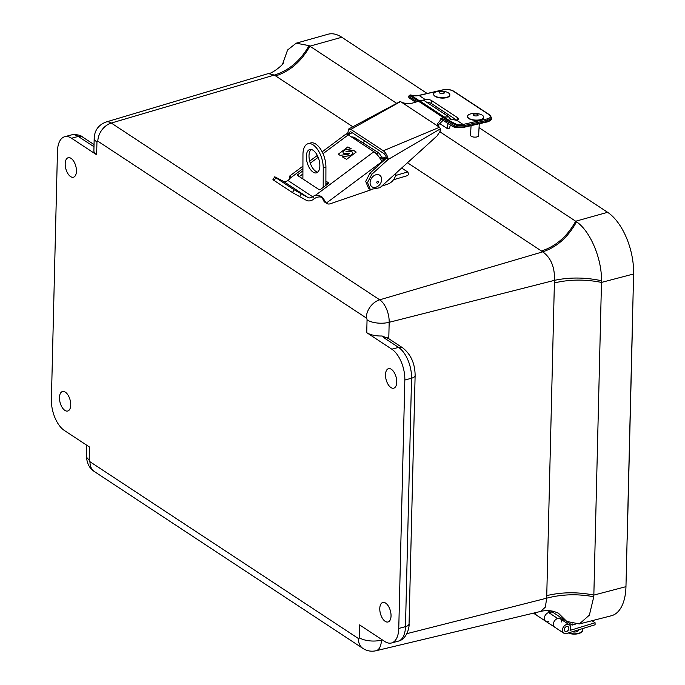 <?xml version="1.0" encoding="UTF-8"?>
<svg xmlns="http://www.w3.org/2000/svg" width="685" height="685" viewBox="0 0 685 685"><rect width="100%" height="100%" fill="white"/><g stroke="black" fill="none" stroke-linecap="round" stroke-linejoin="round"><path stroke-width="1.03" d="M385.638 603.108A10.095 5.163 75 0 1 390.904 613.426A10.095 5.163 75 0 1 388.052 621.971A10.095 5.163 75 0 1 385.193 621.346A10.095 5.163 75 0 1 379.91 610.977A10.095 5.163 75 0 1 382.821 602.466A10.095 5.163 75 0 1 385.638 603.108M65.332 392.154A10.095 5.163 75 0 1 70.598 402.472A10.095 5.163 75 0 1 67.746 411.017A10.095 5.163 75 0 1 64.887 410.392A10.095 5.163 75 0 1 59.604 400.023A10.095 5.163 75 0 1 62.515 391.512A10.095 5.163 75 0 1 65.332 392.154M71.043 158.355A10.095 5.163 75 0 1 76.309 168.673A10.095 5.163 75 0 1 73.466 177.218A10.095 5.163 75 0 1 70.598 176.584A10.095 5.163 75 0 1 65.323 166.215A10.095 5.163 75 0 1 68.226 157.713A10.095 5.163 75 0 1 71.043 158.355M391.349 369.301A10.095 5.163 75 0 1 396.615 379.618A10.095 5.163 75 0 1 393.772 388.164A10.095 5.163 75 0 1 390.904 387.539A10.095 5.163 75 0 1 385.629 377.17A10.095 5.163 75 0 1 388.532 368.658A10.095 5.163 75 0 1 391.349 369.301M366.74 332.662L367.049 319.878A1.516 0.779 75 0 0 366.235 317.951L97.827 141.178A1.516 0.779 75 0 0 96.945 141.992L96.636 154.776L71.531 138.242A24.275 12.416 -105 0 0 64.707 136.717A24.275 12.416 -105 0 0 57.463 151.248L51.392 399.663A24.275 12.416 -105 0 0 64.39 430.497L89.495 447.031L89.178 459.815A1.516 0.779 75 0 0 89.992 461.741L358.401 638.514A1.516 0.779 75 0 0 359.283 637.701L359.599 624.917L384.696 641.451A24.275 12.416 -105 0 0 391.529 642.975A24.275 12.416 -105 0 0 398.764 628.445L404.835 380.029A24.275 12.416 -105 0 0 391.837 349.196L366.74 332.662A16.183 6.944 1.4 0 0 382.119 335.992L388.909 338.775M96.636 154.776A16.183 6.944 -178.6 0 1 93.888 150.777L94.196 137.993A16.183 6.944 -178.6 0 0 96.945 141.992M89.992 461.741A16.183 12.047 123.4 0 0 94.521 471.657L362.93 648.43C366.963 651.007 371.321 651.778 376.005 650.75L540.568 611.448C541.441 611.131 547.101 609.898 553.917 611.414L558.463 613.229L566.76 621.423L579.33 623.958L611.337 615.764A48.541 24.84 -105 0 0 625.962 586.668L633.608 273.983L601.481 282.408L593.844 595.094C577.575 591.857 561.88 592.028 546.75 595.616L554.388 282.922C569.518 279.343 585.213 279.172 601.481 282.408A48.155 24.643 -105 0 0 601.507 280.73C585.255 277.279 569.577 277.151 554.482 280.345C554.884 267.321 550.98 257.817 542.768 251.84C556.982 247.045 568.233 237.036 576.53 221.803A48.155 24.643 -105 0 0 575.691 221.229C567.291 236.402 555.869 246.317 541.45 250.993L542.768 251.84L379.704 299.825L111.295 123.052A16.183 12.047 123.4 0 0 97.827 141.178M540.568 611.448L545.32 607.175L546.716 598.176C561.828 594.212 577.524 593.732 593.784 596.746A48.155 24.643 -105 0 0 593.844 595.094L625.962 586.668M558.249 613.101L565.93 620.901L550.612 610.814M352.835 126.776L275.635 75.932C290.055 71.257 301.477 61.333 309.877 46.169A48.155 24.643 -105 0 0 309.046 45.638C300.527 60.717 288.959 70.529 274.351 75.067L268.315 73.586L106.192 121.973C98.709 124.739 94.71 130.081 94.196 137.993M427.157 93.477L341.798 37.255L309.877 46.169L396.709 103.358M439.821 131.751L575.691 221.229L607.612 212.316L479.046 127.65M601.507 280.73C601.841 258.545 590.256 231.033 576.53 221.803M579.33 623.958L589.374 615.13L593.784 596.746M565.93 620.901A48.155 24.643 -105 0 0 566.76 621.423M309.046 45.638L296.194 43.189L287.572 50.005L282.691 63.808M633.608 273.983A48.541 24.84 -105 0 0 607.612 212.316M341.798 37.255A48.541 24.84 -105 0 0 327.995 34.25L296.194 43.189M632.709 310.81A89.384 45.732 75 0 1 632.683 315.768L627.306 535.807A89.384 45.732 75 0 1 627.092 540.653M548.574 621.595A5.018 3.733 -56.6 0 1 545.782 621.295A5.018 3.733 -56.6 0 1 544.37 618.384A5.018 3.733 -56.6 0 1 546.81 613.529A5.018 3.733 -56.6 0 1 551.297 612.921M569.338 624.806A5.018 3.733 -56.6 0 1 570.751 627.717A5.018 3.733 -56.6 0 1 570.083 630.388L595.077 622.742L595.094 624.763L566.615 633.479A5.018 3.733 -56.6 0 1 563.823 633.18A5.018 3.733 -56.6 0 1 562.419 630.269A5.018 3.733 -56.6 0 1 564.86 625.414A5.018 3.733 -56.6 0 1 569.338 624.806L560.321 618.863A5.018 3.733 123.4 0 0 555.835 619.471A5.018 3.733 123.4 0 0 553.394 624.326A5.018 3.733 123.4 0 0 554.799 627.237A5.018 3.733 -56.6 0 1 553.394 624.121A5.018 3.733 -56.6 0 1 557.71 618.512L561.015 617.664M564.303 629.695A2.749 2.046 123.4 0 0 565.074 631.287A2.749 2.046 123.4 0 0 567.531 630.953A2.749 2.046 123.4 0 0 568.867 628.291A2.749 2.046 123.4 0 0 568.096 626.698A2.749 2.046 123.4 0 0 565.639 627.032A2.749 2.046 123.4 0 0 564.303 629.695M535.362 612.69A5.018 3.733 123.4 0 0 536.757 615.353A5.018 3.733 -56.6 0 1 535.362 612.69M592.003 620.713L595.077 622.742M551.99 611.722L548.694 612.57A5.018 3.733 123.4 0 0 544.378 618.178A5.018 3.733 123.4 0 0 545.782 621.295L563.823 633.18M575.143 624.318L572.086 625.105L572.129 623.795M572.086 625.105L563.07 619.017M563.07 619.163L561.417 619.591M561.126 619.668A5.018 3.733 -56.6 0 1 561.717 621.98M551.827 611.756L550.338 610.78M566.915 626.45A2.749 2.046 -56.6 0 1 568.096 626.698A2.749 2.046 -56.6 0 1 568.653 629.421A2.749 2.046 -56.6 0 1 566.247 631.536A2.749 2.046 -56.6 0 1 565.074 631.287A2.749 2.046 -56.6 0 1 564.508 628.565A2.749 2.046 -56.6 0 1 566.915 626.45M572.24 631.758A4.041 1.807 -0.4 0 0 576.864 631.647A4.041 1.807 -0.4 0 0 578.465 630.191L578.457 629.857M568.738 632.837A8.092 3.613 -0.4 0 0 579.304 633.077A8.092 3.613 -0.4 0 0 582.507 630.166A8.092 3.613 -0.4 0 0 581.899 628.804M568.362 632.949A8.092 3.613 -0.4 0 0 579.313 633.368A8.092 3.613 -0.4 0 0 582.507 630.457A8.092 3.613 -0.4 0 0 582.498 630.311M357.005 139.098A10.095 7.518 -56.6 0 0 353.28 138.156A10.095 7.518 -56.6 0 1 356.919 139.038L378.968 153.003L380.937 155.88A3.887 1.944 -106.4 0 0 381.896 157.19M355.087 139.338A10.095 7.518 -56.6 0 1 358.717 140.228L377.161 151.813M317.772 172.14A12.133 6.079 73.6 0 1 309.012 155.957A12.133 6.079 73.6 0 1 311.101 149.476M319.861 165.659A12.133 6.079 73.6 0 1 316.521 172.843A12.133 6.079 73.6 0 1 309.723 168.459A12.133 6.079 73.6 0 1 306.332 156.745A12.133 6.079 73.6 0 1 309.671 149.561A12.133 6.079 73.6 0 1 316.47 153.945A12.133 6.079 73.6 0 1 319.861 165.659M323.192 187.382L323.234 167.885A18.187 9.119 -106.4 0 0 313.139 144.877A18.187 9.119 -106.4 0 0 307.959 143.756A18.187 9.119 -106.4 0 0 302.958 154.527L302.89 178.965M325.88 185.378L325.923 167.089A18.187 9.119 -106.4 0 0 315.819 144.09A18.187 9.119 -106.4 0 0 310.647 142.968L307.959 143.756M401.598 168.082L407.866 172.038L408.568 174.076A7.124 3.571 73.6 0 1 407.001 175.78L393.507 179.753M386.023 158.56A10.095 7.518 123.4 0 0 380.586 159.297M406.034 170.83L401.633 168.056M385.792 158.055L386.246 158.363L385.792 158.055A10.095 7.518 123.4 0 0 379.593 157.747M344.23 150.469A3.057 1.832 -23.4 0 0 343.048 152.156L343.048 152.19A3.057 1.832 -23.4 0 0 343.125 152.832A3.057 1.832 -23.4 0 0 345.48 153.645L349.162 153.08L349.718 153.44L348.948 154.039L340.128 155.401L338.313 154.185L347.877 146.907L351.251 148.808L346.387 149.561A3.057 1.832 -23.4 0 0 344.23 150.469M356.183 152.096L353.366 150.238L346.156 151.428L353.349 150.186L356.174 152.07L346.61 159.348L342.217 156.779L349.213 155.701A3.057 1.832 -23.4 0 0 352.552 153.097L352.552 153.072A3.057 1.832 -23.4 0 0 352.475 152.43A3.057 1.832 -23.4 0 0 350.121 151.616L345.891 151.813M395.99 173.177A10.095 7.518 -56.6 0 1 390.835 182.458A10.095 7.518 -56.6 0 1 387.975 184L381.673 186.157M325.889 181.08L328.406 182.741A0.968 0.582 156.6 0 1 328.201 183.648L320.409 189.454A0.968 0.582 156.6 0 1 319.124 189.659L297.65 175.514A0.968 0.582 156.6 0 1 297.855 174.598L302.916 170.83M327.738 183.991L325.889 182.775M302.907 173.973L299.345 176.627M323.26 199.823L324.793 200.868L323.286 199.874A6.019 4.478 -56.6 0 0 323.26 199.823L321.984 197.554A5.822 3.494 -23.4 0 0 314.269 198.744L313.721 199.155A9.059 6.747 -56.6 0 1 306.657 200.499L292.444 192.562L274.146 180.506C272.425 179.35 272.63 179.316 274.736 180.403M289.978 178.511L289.832 178.417A9.059 2.646 53.3 0 1 289.652 177.723L289.644 177.68A9.059 2.646 53.3 0 1 289.96 175.822A9.059 2.646 53.3 0 1 290.157 175.72L290.217 178.143A5.822 3.494 156.6 0 1 288.445 180.044L287.897 180.446L312.694 196.783L313.242 196.372A5.822 3.494 156.6 0 1 315.836 195.019L321.453 196.33A9.059 2.646 53.3 0 1 324.758 200.808M312.694 196.783A5.822 4.333 -56.6 0 1 308.156 197.648L294.165 189.814L275.867 177.766C274.146 176.602 274.351 176.567 276.457 177.663L283.359 181.319A5.822 4.333 -56.6 0 0 287.897 180.446M343.151 152.875L343.125 152.832A3.057 1.832 -23.4 0 0 343.151 152.875A3.057 1.832 -23.4 0 0 345.497 153.688L349.71 153.286M351.208 148.816L347.894 146.95L338.322 154.202M349.213 155.701L349.239 155.743A3.057 1.832 -23.4 0 0 352.569 153.149L352.569 153.149A3.057 1.832 -23.4 0 0 352.492 152.472A3.057 1.832 -23.4 0 0 352.484 152.447L352.475 152.43M349.239 155.743L342.277 156.822M308.156 197.648L283.359 181.319M370.953 189.831L330.264 203.762A6.019 4.478 -56.6 0 1 326.745 203.454A6.019 4.478 -56.6 0 1 326.3 203.111L381.836 161.711L382.042 162.182M324.793 200.868A9.059 2.646 53.3 0 1 325.324 201.792L326.3 203.111M323.286 199.874L323.637 200.679A6.019 4.478 123.4 0 0 324.938 202.272L326.745 203.454M274.146 180.506L275.867 177.766C274.146 176.602 274.351 176.567 276.457 177.663M290.577 177.372L290.277 176.679L290.697 176.953A5.822 3.494 -23.4 0 0 290.697 176.953L290.157 175.72L290.697 175.951M385.184 159.322A10.095 7.518 123.4 0 0 381.322 160.632M322.147 151.83L345.745 134.243A9.059 2.646 53.3 0 1 348.28 134.859L373.899 151.727A9.059 2.646 53.3 0 1 381.836 161.711M356.962 139.072L355.207 137.916A10.095 7.518 123.4 0 0 351.482 136.966M290.252 178.083L289.644 177.68M290.277 176.679L290.654 177.141M346.37 134.072L347.869 132.71L349.675 133.9A3.887 1.618 64.1 0 1 350.155 131.888A3.887 1.618 64.1 0 1 351.302 132.111L383.78 153.5A3.887 1.618 64.1 0 1 386.486 158.141L388.292 159.331C387.427 155.589 385.783 152.746 383.352 150.803L350.84 129.388L400.528 101.594M442.313 117.794L437.133 124.25L439.162 127.042L400.871 101.817L439.505 127.264L383.317 150.777M400.879 101.817L400.331 101.5L399.415 102.544M347.869 132.71L348.699 128.994L350.84 129.388M388.292 159.331L371.732 174.375L367.528 182.561L370.302 189.462L379.961 187.707L437.056 135.938L440.686 130.45L440.327 128.874L440.112 130.732M439.513 127.264L440.412 128.823M399.775 101.808L399.235 101.448L399.321 101.962M370.302 189.462L368.504 188.272L365.721 181.371L369.926 173.185L386.486 158.141M352.227 132.719L349.675 133.9M349.538 134.029L348.477 134.988M362.844 142.78L364.797 141.007M399.235 101.448L400.331 101.5M437.647 125.56L443.144 120.329M417.516 101.466C411.103 104.103 405.554 104.231 400.879 101.842M412.199 96.157L412.927 95.557C408.517 94.539 410.94 94.898 409.433 95.318L411.18 96.422L412.293 96.105L419.194 100.652L424.246 100.635L449.043 116.964L443.991 116.981L451.15 121.733L412.293 96.105C409.972 94.907 410.238 94.753 413.081 95.617A20.225 15.061 123.4 0 0 419.057 95.463L425.317 99.59A5.052 2.072 -176.8 0 1 431.636 100.601L457.589 117.692A5.052 2.072 -176.8 0 1 458.445 118.942A5.052 2.072 -176.8 0 1 456.826 120.346L463.086 124.465L487.386 118.865C490.7 117.871 491.342 116.553 489.313 114.883L453.222 91.114C450.456 89.624 447.168 89.204 443.349 89.863L419.057 95.463A0.968 0.514 77 0 0 418.792 95.403A0.968 0.514 77 0 0 418.586 95.566M448.058 123.574L447.014 128.36L439.059 123.12M447.014 128.36L449.548 128.163L450.31 125.038M450.858 119.669L449.043 116.972M370.302 184.385A6.961 5.18 -56.6 0 1 374.284 175.497A6.961 5.18 -56.6 0 1 381.417 177.672A6.961 5.18 -56.6 0 1 381.622 178.888C381.631 182.852 379.815 185.609 376.168 187.168A6.961 5.18 -56.6 0 1 370.302 184.385M449.266 118.847L456.826 120.346M457.109 124.619L457.315 125.869L463.582 125.706A0.968 0.514 77 0 0 463.086 124.465A20.225 15.061 -56.6 0 1 457.109 124.619L451.158 121.733M425.317 99.59L423.107 100.121M456.921 120.312L431.473 103.546A5.052 2.072 3.2 0 0 426.96 102.425M409.433 95.318L408.637 96.354L410.392 97.441L411.18 96.422L447.271 120.192L457.315 125.869L456.467 126.973L463.514 126.888L487.806 121.279A8.092 3.322 3.2 0 0 491.376 118.762L491.445 117.58A8.092 3.322 3.2 0 1 487.874 120.098L487.806 121.279A0.968 0.514 77 0 1 487.489 121.87A0.968 0.514 77 0 1 487.215 121.81M449.548 124.55C454.772 127.761 453.804 126.836 455.705 127.556L449.548 124.55L440.712 118.685M415.718 102.228L408.902 97.784L415.675 102.236M441.739 118.085L456.467 126.973L455.568 127.504M444.462 113.958A4.041 1.661 3.2 0 0 444.745 113.402L444.805 112.331M449.814 95.061A8.092 3.322 -176.8 0 1 449.814 95.215A8.092 3.322 -176.8 0 1 438.528 97.664A8.092 3.322 -176.8 0 1 433.656 94.307A8.092 3.322 -176.8 0 1 433.673 94.162M444.959 91.559A8.092 3.322 -176.8 0 1 449.831 94.915A8.092 3.322 -176.8 0 1 438.546 97.373A8.092 3.322 -176.8 0 1 433.673 94.016A8.092 3.322 -176.8 0 1 444.959 91.559M442.827 91.756A2.457 1.01 -176.8 0 1 444.111 93.143A2.457 1.01 -176.8 0 1 440.883 93.52A2.457 1.01 -176.8 0 1 439.599 92.132A2.457 1.01 -176.8 0 1 442.827 91.756M471.057 125.655L470.518 135.245A4.041 1.661 3.2 0 0 471.289 136.289A4.041 1.661 3.2 0 0 475.758 137.111A4.041 1.661 3.2 0 0 478.601 135.69L479.269 123.762M483.67 117.358A8.092 3.322 -176.8 0 1 483.67 117.512A8.092 3.322 -176.8 0 1 477.993 120.346A8.092 3.322 -176.8 0 1 469.045 118.702A8.092 3.322 -176.8 0 1 467.512 116.604A8.092 3.322 -176.8 0 1 467.53 116.459M469.062 118.411A8.092 3.322 -176.8 0 1 467.53 116.313A8.092 3.322 -176.8 0 1 473.198 113.47A8.092 3.322 -176.8 0 1 482.146 115.114A8.092 3.322 -176.8 0 1 483.687 117.212A8.092 3.322 -176.8 0 1 478.01 120.055A8.092 3.322 -176.8 0 1 469.062 118.411M473.72 115.44A2.457 1.01 -176.8 0 1 474.268 114.052A2.457 1.01 -176.8 0 1 477.693 114.429A2.457 1.01 -176.8 0 1 477.154 115.825A2.457 1.01 -176.8 0 1 473.72 115.44M404.835 380.029L411.548 378.223A24.275 12.416 -105 0 0 398.55 347.389L391.837 349.196M398.764 628.445L405.477 626.638L411.548 378.223A8.092 3.468 1.4 0 0 415.127 375.449C415.007 363.607 410.906 354.436 402.823 347.946A8.092 6.019 123.4 0 0 398.55 347.389L383.634 337.568L382.119 335.992M398.242 641.169A24.275 12.416 -105 0 0 405.477 626.638A8.092 3.468 1.4 0 0 409.056 623.872C409.553 626.552 407.181 639.182 398.242 641.169L391.529 642.975M359.283 637.701A16.183 6.944 1.4 0 0 381.408 640.124L381.434 639.302M362.93 648.43A16.183 12.047 -56.6 0 1 358.401 638.514M86.687 445.19L86.43 455.816A16.183 6.944 1.4 0 0 89.178 459.815M71.531 138.242L78.244 136.443A24.275 12.416 -105 0 0 71.42 134.919L64.707 136.717M71.42 134.919C76.925 134.363 80.624 135.056 82.517 136.991A8.092 6.019 -56.6 0 0 78.244 136.443L93.982 146.736M366.235 317.951A16.183 12.047 -56.6 0 1 379.704 299.825A17.69 9.051 -105 0 1 389.174 322.301A16.183 6.944 -178.6 0 1 367.049 319.878M388.78 338.621L389.174 322.301L554.482 280.345L554.388 282.922M376.005 650.75A17.69 9.051 -105 0 0 381.408 640.124L382.333 639.893M406.89 633.659L546.716 598.176L546.75 595.616M93.169 146.265A8.092 6.019 -56.6 0 1 93.999 146.102M275.635 75.932L274.351 75.067L111.295 123.052A17.69 9.051 -105 0 0 106.192 121.973M541.45 250.993L407.472 162.756M383.634 337.568A8.092 6.019 -56.6 0 1 387.907 338.116L402.823 347.946M548.694 612.57L557.71 618.512M356.919 139.038L358.717 140.228M407.712 171.935L395.587 175.506M323.234 167.885L325.923 167.089M376.236 153.688L378.839 152.926M297.855 174.598L298.489 176.062M321.984 197.554L321.453 196.33M314.269 198.744L313.242 196.372M301.254 193.992L299.533 196.732M325.324 201.792L323.637 200.679M292.444 192.562L294.165 189.814M315.836 195.019L373.899 151.727M348.28 134.859L323.02 153.68M318.174 157.302L310.279 163.184M302.916 168.673L290.217 178.143M290.234 178.109L289.652 177.723M388.104 159.502L440.327 128.883M371.732 174.375L369.926 173.185M442.681 119.986L442.775 120.509M419.323 100.592L444.111 116.921M376.793 182.741A1.096 0.813 -56.6 0 1 378.54 181.688A1.096 0.813 -56.6 0 1 376.793 182.741M457.452 120.089L457.589 117.692M431.473 103.546L431.636 100.601M443.349 89.863A0.968 0.514 -103 0 0 443.084 89.803A0.968 0.514 -103 0 0 442.87 89.975M453.222 91.114A0.968 0.719 -56.6 0 1 453.701 91.191L489.792 114.96L491.445 117.58M489.313 114.883A0.968 0.719 -56.6 0 1 489.792 114.96M487.386 118.865A0.968 0.514 77 0 1 487.874 120.098L463.582 125.706M446.466 122.478L446.483 121.211L448.384 119.875M463.514 126.888A0.968 0.514 77 0 1 463.188 127.47A0.968 0.514 77 0 1 462.923 127.41M410.375 98.709L410.392 97.441L416.917 101.74M415.127 375.449L409.056 623.872M86.43 455.816C86.764 463.248 89.461 468.531 94.521 471.657M82.517 136.991L94.042 144.578M558.463 613.229L557.915 612.878M283.479 62.472C283.83 64.707 270.866 74.357 268.323 73.586M547.829 610.635L550.183 612.184M533.418 613.152L545.782 621.295M274.676 176.858L272.955 179.598M317.318 155.435L309.671 161.129M302.924 166.164L289.96 175.822M399.569 101.825L348.699 128.994M453.701 91.191C450.679 89.529 447.142 89.067 443.084 89.803L418.792 95.403L412.927 95.557M442.69 120.038L449.48 124.507M455.705 127.556L463.188 127.47L487.489 121.87C490.246 120.885 491.539 119.849 491.376 118.762M408.919 97.792L408.637 96.354M436.893 108.966L436.987 107.185"/></g></svg>
